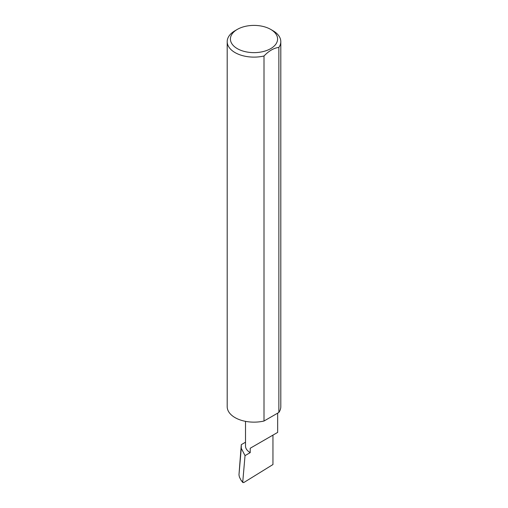 <?xml version="1.0" encoding="UTF-8"?>
<svg xmlns="http://www.w3.org/2000/svg" width="508" height="508" viewBox="0 0 508 508"><rect width="100%" height="100%" fill="white"/><g stroke="black" fill="none" stroke-linecap="round" stroke-linejoin="round"><path stroke-width="0.76" d="M245.516 442.214L241.287 444.659L241.268 448.304L245.034 455.613L250.222 452.622L250.222 448.24L272.955 435.121C281.21 430.352 276.733 432.937 272.955 435.121L250.222 448.24M245.034 455.613L242.748 482.022L241.033 480.225L242.875 482.581L242.748 482.022L243.707 482.6L272.955 464.534L272.955 435.121L277.66 432.403L277.66 413.144M250.222 452.622A16.072 9.277 180 0 1 245.516 446.056L245.516 421.348M272.955 30.702L270.675 29.388A23.584 13.614 180 0 1 270.675 48.647A23.584 13.614 180 0 1 237.325 48.647A23.584 13.614 180 0 1 237.325 29.388A23.584 13.614 180 0 1 270.675 29.388L272.955 30.702A26.803 15.475 0 0 1 280.803 41.643L280.803 406.673A26.803 15.475 0 0 1 278.867 412.452L264.008 421.024A26.803 15.475 0 0 1 235.045 417.614A26.803 15.475 0 0 1 227.197 406.673L227.197 41.643A26.803 15.475 0 0 0 235.045 52.584A26.803 15.475 0 0 0 264.008 56.001L264.008 421.024M237.325 29.388L235.045 30.702A26.803 15.475 0 0 0 227.197 41.643M241.287 444.659L238.97 474.878L241.268 448.304M238.97 474.878L239.439 477.126L241.033 480.225M264.008 56.001C268.954 50.838 273.907 47.981 278.867 47.422A26.803 15.475 0 0 0 280.803 41.643M278.867 47.422L278.867 412.452"/></g></svg>
